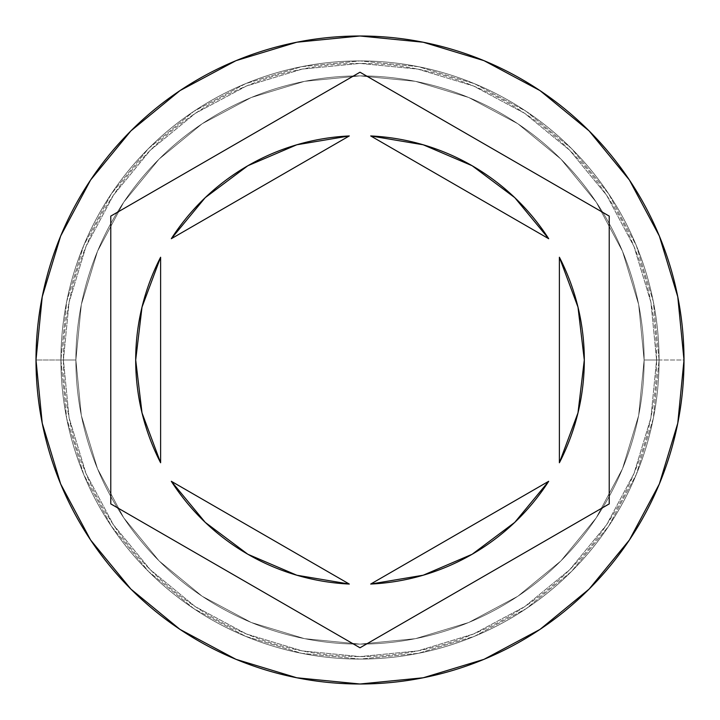 <?xml version="1.0" encoding="UTF-8"?>
<svg xmlns="http://www.w3.org/2000/svg" width="720" height="720" viewBox="0 0 720 720"><rect width="100%" height="100%" fill="white"/><g stroke="black" fill="none" stroke-linecap="round" stroke-linejoin="round"><path stroke-width="0.54" stroke-dasharray="3.6 2.7" d="M644.121 360A284.121 284.121 0 0 0 360 75.879A284.121 284.121 0 0 0 75.879 360A284.121 284.121 0 0 1 360 75.879A284.121 284.121 0 0 1 644.121 360L638.667 415.431L622.494 468.729L596.241 517.851L560.907 560.907L517.851 596.241L468.729 622.494L415.431 638.667L360 644.121L304.569 638.667L251.271 622.494L202.149 596.241L159.093 560.907L123.759 517.851L97.506 468.729L81.333 415.431L75.879 360L81.333 304.569L97.506 251.271L123.759 202.149L159.093 159.093L202.149 123.759L251.271 97.506L304.569 81.333L360 75.879L415.431 81.333L468.729 97.506L517.851 123.759L560.907 159.093L596.241 202.149L622.494 251.271L638.667 304.569L644.121 360L638.667 304.569L622.494 251.271L596.241 202.149L560.907 159.093L517.851 123.759L468.729 97.506L415.431 81.333L360 75.879L304.569 81.333L251.271 97.506L202.149 123.759L159.093 159.093L123.759 202.149L97.506 251.271L81.333 304.569L75.879 360L81.333 415.431L97.506 468.729L123.759 517.851L159.093 560.907L202.149 596.241L251.271 622.494L304.569 638.667L360 644.121L415.431 638.667L468.729 622.494L517.851 596.241L560.907 560.907L596.241 517.851L622.494 468.729L638.667 415.431L644.121 360A284.121 284.121 0 0 1 360 644.121A284.121 284.121 0 0 1 75.879 360A284.121 284.121 0 0 0 360 644.121A284.121 284.121 0 0 0 644.121 360A284.121 284.121 0 0 0 360 75.879A284.121 284.121 0 0 0 75.879 360A284.121 284.121 0 0 1 360 75.879A284.121 284.121 0 0 1 644.121 360L638.667 415.431L622.494 468.729L596.241 517.851L560.907 560.907L517.851 596.241L468.729 622.494L415.431 638.667L360 644.121L304.569 638.667L251.271 622.494L202.149 596.241L159.093 560.907L123.759 517.851L97.506 468.729L81.333 415.431L75.879 360L81.333 304.569L97.506 251.271L123.759 202.149L159.093 159.093L202.149 123.759L251.271 97.506L304.569 81.333L360 75.879L415.431 81.333L468.729 97.506L517.851 123.759L560.907 159.093L596.241 202.149L622.494 251.271L638.667 304.569L644.121 360L638.667 304.569L622.494 251.271L596.241 202.149L560.907 159.093L517.851 123.759L468.729 97.506L415.431 81.333L360 75.879L304.569 81.333L251.271 97.506L202.149 123.759L159.093 159.093L123.759 202.149L97.506 251.271L81.333 304.569L75.879 360L81.333 415.431L97.506 468.729L123.759 517.851L159.093 560.907L202.149 596.241L251.271 622.494L304.569 638.667L360 644.121L415.431 638.667L468.729 622.494L517.851 596.241L560.907 560.907L596.241 517.851L622.494 468.729L638.667 415.431L644.121 360A284.121 284.121 0 0 1 360 644.121A284.121 284.121 0 0 1 75.879 360A284.121 284.121 0 0 0 360 644.121A284.121 284.121 0 0 0 644.121 360A284.121 284.121 0 0 1 360 644.121A284.121 284.121 0 0 1 75.879 360A284.121 284.121 0 0 1 360 75.879A284.121 284.121 0 0 1 644.121 360A284.121 284.121 0 0 0 360 75.879A284.121 284.121 0 0 0 75.879 360L60.921 360A299.079 299.079 0 0 1 360 60.921A299.079 299.079 0 0 1 659.079 360A299.079 299.079 0 0 0 360 60.921A299.079 299.079 0 0 0 60.921 360A299.079 299.079 0 0 1 360 60.921A299.079 299.079 0 0 1 659.079 360A299.079 299.079 0 0 0 360 60.921A299.079 299.079 0 0 0 60.921 360A299.079 299.079 0 0 0 360 659.079A299.079 299.079 0 0 0 659.079 360A299.079 299.079 0 0 1 360 659.079A299.079 299.079 0 0 1 60.921 360A299.079 299.079 0 0 0 360 659.079A299.079 299.079 0 0 0 659.079 360A299.079 299.079 0 0 1 360 659.079A299.079 299.079 0 0 1 60.921 360A299.079 299.079 0 0 1 360 60.921A299.079 299.079 0 0 1 659.079 360A299.079 299.079 0 0 0 360 60.921A299.079 299.079 0 0 0 60.921 360A299.079 299.079 0 0 1 360 60.921A299.079 299.079 0 0 1 659.079 360A299.079 299.079 0 0 0 360 60.921A299.079 299.079 0 0 0 60.921 360A299.079 299.079 0 0 0 360 659.079A299.079 299.079 0 0 0 659.079 360A299.079 299.079 0 0 1 360 659.079A299.079 299.079 0 0 1 60.921 360A299.079 299.079 0 0 0 360 659.079A299.079 299.079 0 0 0 659.079 360A299.079 299.079 0 0 1 360 659.079A299.079 299.079 0 0 1 60.921 360A299.079 299.079 0 0 1 360 60.921A299.079 299.079 0 0 1 659.079 360L644.121 360L659.079 360A299.079 299.079 0 0 0 360 60.921A299.079 299.079 0 0 0 60.921 360L75.879 360A284.121 284.121 0 0 1 360 75.879A284.121 284.121 0 0 1 644.121 360L659.079 360A299.079 299.079 0 0 0 360 60.921A299.079 299.079 0 0 0 60.921 360L75.879 360A284.121 284.121 0 0 1 360 75.879A284.121 284.121 0 0 1 644.121 360A284.121 284.121 0 0 0 360 75.879A284.121 284.121 0 0 0 75.879 360A284.121 284.121 0 0 1 360 75.879A284.121 284.121 0 0 1 644.121 360A284.121 284.121 0 0 0 360 75.879A284.121 284.121 0 0 0 75.879 360A284.121 284.121 0 0 1 360 75.879A284.121 284.121 0 0 1 644.121 360A284.121 284.121 0 0 0 360 75.879A284.121 284.121 0 0 0 75.879 360A284.121 284.121 0 0 0 360 644.121A284.121 284.121 0 0 0 644.121 360L638.667 415.431L622.494 468.729L596.241 517.851L560.907 560.907L517.851 596.241L468.729 622.494L415.431 638.667L360 644.121L304.569 638.667L251.271 622.494L202.149 596.241L159.093 560.907L123.759 517.851L97.506 468.729L81.333 415.431L75.879 360L81.333 304.569L97.506 251.271L123.759 202.149L159.093 159.093L202.149 123.759L251.271 97.506L304.569 81.333L360 75.879L415.431 81.333L468.729 97.506L517.851 123.759L560.907 159.093L596.241 202.149L622.494 251.271L638.667 304.569L644.121 360L638.667 415.431L622.494 468.729L596.241 517.851L560.907 560.907L517.851 596.241L468.729 622.494L415.431 638.667L360 644.121L304.569 638.667L251.271 622.494L202.149 596.241L159.093 560.907L123.759 517.851L97.506 468.729L81.333 415.431L75.879 360L81.333 304.569L97.506 251.271L123.759 202.149L159.093 159.093L202.149 123.759L251.271 97.506L304.569 81.333L360 75.879L415.431 81.333L468.729 97.506L517.851 123.759L560.907 159.093L596.241 202.149L622.494 251.271L638.667 304.569L644.121 360A284.121 284.121 0 0 1 360 644.121A284.121 284.121 0 0 1 75.879 360A284.121 284.121 0 0 0 360 644.121A284.121 284.121 0 0 0 644.121 360L638.667 415.431L622.494 468.729L596.241 517.851L560.907 560.907L517.851 596.241L468.729 622.494L415.431 638.667L360 644.121L304.569 638.667L251.271 622.494L202.149 596.241L159.093 560.907L123.759 517.851L97.506 468.729L81.333 415.431L75.879 360L81.333 304.569L97.506 251.271L123.759 202.149L159.093 159.093L202.149 123.759L251.271 97.506L304.569 81.333L360 75.879L415.431 81.333L468.729 97.506L517.851 123.759L560.907 159.093L596.241 202.149L622.494 251.271L638.667 304.569L644.121 360A284.121 284.121 0 0 1 360 644.121A284.121 284.121 0 0 1 75.879 360A284.121 284.121 0 0 0 360 644.121A284.121 284.121 0 0 0 644.121 360A284.121 284.121 0 0 1 360 644.121A284.121 284.121 0 0 1 75.879 360L36 360A324 324 0 0 1 360 36A324 324 0 0 1 684 360L659.079 360A299.079 299.079 0 0 0 360 60.921A299.079 299.079 0 0 0 60.921 360A299.079 299.079 0 0 1 360 60.921A299.079 299.079 0 0 1 659.079 360A299.079 299.079 0 0 0 360 60.921A299.079 299.079 0 0 0 60.921 360A299.079 299.079 0 0 1 360 60.921A299.079 299.079 0 0 1 659.079 360A299.079 299.079 0 0 0 360 60.921A299.079 299.079 0 0 0 60.921 360A299.079 299.079 0 0 1 360 60.921A299.079 299.079 0 0 1 659.079 360A299.079 299.079 0 0 0 360 60.921A299.079 299.079 0 0 0 60.921 360A299.079 299.079 0 0 1 360 60.921A299.079 299.079 0 0 1 659.079 360A299.079 299.079 0 0 0 360 60.921A299.079 299.079 0 0 0 60.921 360A299.079 299.079 0 0 0 360 659.079A299.079 299.079 0 0 0 659.079 360A299.079 299.079 0 0 1 360 659.079A299.079 299.079 0 0 1 60.921 360L66.672 418.347L83.691 474.453L111.33 526.158L148.518 571.482L193.842 608.67L245.547 636.309L301.653 653.328L360 659.079L418.347 653.328L474.453 636.309L526.158 608.67L571.482 571.482L608.67 526.158L636.309 474.453L653.328 418.347L659.079 360L653.328 301.653L636.309 245.547L608.67 193.842L571.482 148.518L526.158 111.33L474.453 83.691L418.347 66.672L360 60.921L301.653 66.672L245.547 83.691L193.842 111.33L148.518 148.518L111.33 193.842L83.691 245.547L66.672 301.653L60.921 360L66.672 301.653L83.691 245.547L111.33 193.842L148.518 148.518L193.842 111.33L245.547 83.691L301.653 66.672L360 60.921L418.347 66.672L474.453 83.691L526.158 111.33L571.482 148.518L608.67 193.842L636.309 245.547L653.328 301.653L659.079 360L653.328 418.347L636.309 474.453L608.67 526.158L571.482 571.482L526.158 608.67L474.453 636.309L418.347 653.328L360 659.079L301.653 653.328L245.547 636.309L193.842 608.67L148.518 571.482L111.33 526.158L83.691 474.453L66.672 418.347L60.921 360A299.079 299.079 0 0 0 360 659.079A299.079 299.079 0 0 0 659.079 360A299.079 299.079 0 0 1 360 659.079A299.079 299.079 0 0 1 60.921 360L66.672 418.347L83.691 474.453L111.33 526.158L148.518 571.482L193.842 608.67L245.547 636.309L301.653 653.328L360 659.079L418.347 653.328L474.453 636.309L526.158 608.67L571.482 571.482L608.67 526.158L636.309 474.453L653.328 418.347L659.079 360L653.328 301.653L636.309 245.547L608.67 193.842L571.482 148.518L526.158 111.33L474.453 83.691L418.347 66.672L360 60.921L301.653 66.672L245.547 83.691L193.842 111.33L148.518 148.518L111.33 193.842L83.691 245.547L66.672 301.653L60.921 360A299.079 299.079 0 0 0 360 659.079A299.079 299.079 0 0 0 659.079 360A299.079 299.079 0 0 1 360 659.079A299.079 299.079 0 0 1 60.921 360L66.672 418.347L83.691 474.453L111.33 526.158L148.518 571.482L193.842 608.67L245.547 636.309L301.653 653.328L360 659.079L418.347 653.328L474.453 636.309L526.158 608.67L571.482 571.482L608.67 526.158L636.309 474.453L653.328 418.347L659.079 360L653.328 301.653L636.309 245.547L608.67 193.842L571.482 148.518L526.158 111.33L474.453 83.691L418.347 66.672L360 60.921L301.653 66.672L245.547 83.691L193.842 111.33L148.518 148.518L111.33 193.842L83.691 245.547L66.672 301.653L60.921 360A299.079 299.079 0 0 0 360 659.079A299.079 299.079 0 0 0 659.079 360A299.079 299.079 0 0 1 360 659.079A299.079 299.079 0 0 1 60.921 360A299.079 299.079 0 0 0 360 659.079A299.079 299.079 0 0 0 659.079 360L684 360A324 324 0 0 0 360 36A324 324 0 0 0 36 360A324 324 0 0 0 360 684A324 324 0 0 0 684 360A324 324 0 0 1 360 684A324 324 0 0 1 36 360L60.921 360A299.079 299.079 0 0 0 360 659.079A299.079 299.079 0 0 0 659.079 360L644.121 360A284.121 284.121 0 0 1 360 644.121A284.121 284.121 0 0 1 75.879 360L60.921 360A299.079 299.079 0 0 0 360 659.079A299.079 299.079 0 0 0 659.079 360L644.121 360L659.079 360A299.079 299.079 0 0 1 360 659.079A299.079 299.079 0 0 1 60.921 360L75.879 360A284.121 284.121 0 0 0 360 644.121A284.121 284.121 0 0 0 644.121 360M656.586 360A296.586 296.586 0 0 0 360 63.414A296.586 296.586 0 0 0 63.414 360A296.586 296.586 0 0 0 360 656.586A296.586 296.586 0 0 0 656.586 360A296.586 296.586 0 0 1 360 656.586A296.586 296.586 0 0 1 63.414 360A296.586 296.586 0 0 1 360 63.414A296.586 296.586 0 0 1 656.586 360L650.889 417.861L634.005 473.499L606.6 524.772L569.718 569.718L524.772 606.6L473.499 634.005L417.861 650.889L360 656.586L302.139 650.889L246.501 634.005L195.228 606.6L150.282 569.718L113.4 524.772L85.995 473.499L69.111 417.861L63.414 360L69.111 302.139L85.995 246.501L113.4 195.228L150.282 150.282L195.228 113.4L246.501 85.995L302.139 69.111L360 63.414L417.861 69.111L473.499 85.995L524.772 113.4L569.718 150.282L606.6 195.228L634.005 246.501L650.889 302.139L656.586 360L650.889 302.139L634.005 246.501L606.6 195.228L569.718 150.282L524.772 113.4L473.499 85.995L417.861 69.111L360 63.414L302.139 69.111L246.501 85.995L195.228 113.4L150.282 150.282L113.4 195.228L85.995 246.501L69.111 302.139L63.414 360L69.111 417.861L85.995 473.499L113.4 524.772L150.282 569.718L195.228 606.6L246.501 634.005L302.139 650.889L360 656.586L417.861 650.889L473.499 634.005L524.772 606.6L569.718 569.718L606.6 524.772L634.005 473.499L650.889 417.861L656.586 360M135.693 360A224.307 224.307 0 0 0 160.614 462.762L142.011 412.866L135.693 360L142.011 307.134L160.614 257.238A224.307 224.307 0 0 0 135.693 360M548.685 238.707L370.701 135.945L548.685 238.707A224.307 224.307 0 0 0 370.701 135.945L423.207 144.783L472.158 165.744M559.386 462.762A224.307 224.307 0 0 0 559.386 257.238L577.989 307.134L584.307 360L577.989 412.866L559.386 462.762L559.386 257.238L559.386 462.762M472.158 554.256L423.207 575.217L370.701 584.055A224.307 224.307 0 0 0 548.685 481.293L370.701 584.055L548.685 481.293M171.315 481.293L349.299 584.055L171.315 481.293A224.307 224.307 0 0 0 349.299 584.055L296.793 575.217L247.842 554.256M609.228 216.108L360 72.216L110.772 216.108L110.772 503.892L360 647.784L609.228 503.892L609.228 216.108L360 72.216L110.772 216.108L110.772 503.892L360 647.784L609.228 503.892L609.228 216.108M160.614 257.238L160.614 462.762L160.614 257.238M247.842 165.744L296.793 144.783L349.299 135.945L171.315 238.707A224.307 224.307 0 0 1 349.299 135.945L171.315 238.707"/><path stroke-width="1.08" d="M36 360A324 324 0 0 1 360 36A324 324 0 0 1 684 360L677.772 296.793L659.34 236.007L629.397 179.991L589.104 130.896L540.009 90.603L483.993 60.66L423.207 42.228L360 36L296.793 42.228L236.007 60.66L179.991 90.603L130.896 130.896L90.603 179.991L60.66 236.007L42.228 296.793L36 360L42.228 423.207L60.66 483.993L90.603 540.009L130.896 589.104L179.991 629.397L236.007 659.34L296.793 677.772L360 684L423.207 677.772L483.993 659.34L540.009 629.397L589.104 589.104L629.397 540.009L659.34 483.993L677.772 423.207L684 360A324 324 0 0 1 360 684A324 324 0 0 1 36 360M160.614 462.762A224.307 224.307 0 0 1 160.614 257.238L142.011 307.134L135.693 360L142.011 412.866L160.614 462.762L160.614 257.238L160.614 462.762M548.685 238.707L370.701 135.945A224.307 224.307 0 0 1 548.685 238.707L514.782 197.649L472.158 165.744L423.207 144.783L370.701 135.945L548.685 238.707L514.782 197.649L472.158 165.744M559.386 257.238A224.307 224.307 0 0 1 559.386 462.762L577.989 412.866L584.307 360L577.989 307.134L559.386 257.238L559.386 462.762L559.386 257.238M548.685 481.293A224.307 224.307 0 0 1 370.701 584.055L423.207 575.217L472.158 554.256L514.782 522.351L548.685 481.293L370.701 584.055L548.685 481.293L514.782 522.351L472.158 554.256M171.315 481.293L349.299 584.055A224.307 224.307 0 0 1 171.315 481.293L205.218 522.351L247.842 554.256L296.793 575.217L349.299 584.055L171.315 481.293L205.218 522.351L247.842 554.256M360 72.216L609.228 216.108L609.228 503.892L360 647.784L110.772 503.892L110.772 216.108L360 72.216L609.228 216.108L609.228 503.892L360 647.784L110.772 503.892L110.772 216.108L360 72.216M171.315 238.707L349.299 135.945L171.315 238.707L205.218 197.649L247.842 165.744L205.218 197.649L171.315 238.707A224.307 224.307 0 0 1 349.299 135.945L296.793 144.783L247.842 165.744"/></g></svg>
